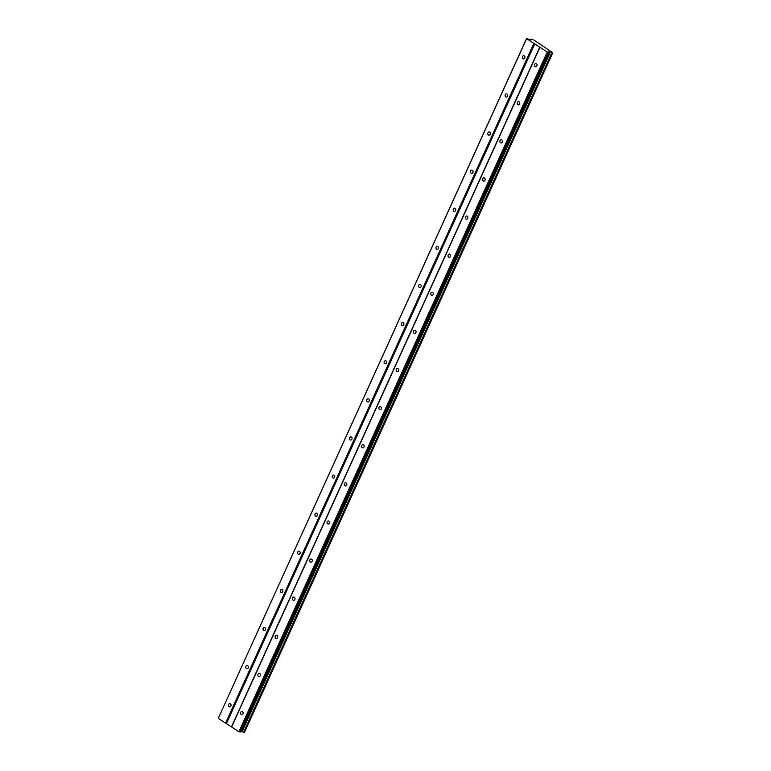 <?xml version="1.0" encoding="UTF-8"?>
<svg xmlns="http://www.w3.org/2000/svg" width="771" height="771" viewBox="0 0 771 771"><rect width="100%" height="100%" fill="white"/><g stroke="black" fill="none" stroke-linecap="round" stroke-linejoin="round"><path stroke-width="1.16" d="M228.611 704.53A1.609 1.301 -83.7 0 0 230.886 705.995A1.609 1.301 -83.7 0 0 228.611 704.53M522.526 56.601A1.609 1.301 -83.7 0 0 524.8 58.066A1.609 1.301 -83.7 0 0 522.526 56.601M505.236 94.717A1.609 1.301 -83.7 0 0 507.511 96.173A1.609 1.301 -83.7 0 0 505.236 94.717M487.947 132.824A1.609 1.301 -83.7 0 0 490.221 134.289A1.609 1.301 -83.7 0 0 487.947 132.824M470.657 170.94A1.609 1.301 -83.7 0 0 472.931 172.405A1.609 1.301 -83.7 0 0 470.657 170.94M453.377 209.057A1.609 1.301 -83.7 0 0 455.642 210.522A1.609 1.301 -83.7 0 0 453.377 209.057M436.087 247.173A1.609 1.301 -83.7 0 0 438.352 248.628A1.609 1.301 -83.7 0 0 436.087 247.173M418.798 285.28A1.609 1.301 -83.7 0 0 421.062 286.745A1.609 1.301 -83.7 0 0 418.798 285.28M401.508 323.396A1.609 1.301 -83.7 0 0 403.773 324.861A1.609 1.301 -83.7 0 0 401.508 323.396M384.218 361.512A1.609 1.301 -83.7 0 0 386.483 362.968A1.609 1.301 -83.7 0 0 384.218 361.512M366.929 399.619A1.609 1.301 -83.7 0 0 369.193 401.084A1.609 1.301 -83.7 0 0 366.929 399.619M349.639 437.735A1.609 1.301 -83.7 0 0 351.904 439.2A1.609 1.301 -83.7 0 0 349.639 437.735M332.349 475.852A1.609 1.301 -83.7 0 0 334.614 477.307A1.609 1.301 -83.7 0 0 332.349 475.852M315.06 513.958A1.609 1.301 -83.7 0 0 317.324 515.423A1.609 1.301 -83.7 0 0 315.06 513.958M297.77 552.075A1.609 1.301 -83.7 0 0 300.035 553.539A1.609 1.301 -83.7 0 0 297.77 552.075M280.48 590.191A1.609 1.301 -83.7 0 0 282.755 591.656A1.609 1.301 -83.7 0 0 280.48 590.191M263.19 628.307A1.609 1.301 -83.7 0 0 265.465 629.762A1.609 1.301 -83.7 0 0 263.19 628.307M245.901 666.414A1.609 1.301 -83.7 0 0 248.175 667.879A1.609 1.301 -83.7 0 0 245.901 666.414M530.824 39.658L531.055 39.138L531.036 39.678L529.455 39.504L526.535 38.55L533.889 43.398L225.566 723.092L218.26 718.379L526.583 38.685M240.706 712.327A1.609 1.301 -83.7 0 0 242.981 713.792A1.609 1.301 -83.7 0 0 240.706 712.327M534.621 64.398A1.609 1.301 -83.7 0 0 536.895 65.863A1.609 1.301 -83.7 0 0 534.621 64.398M517.331 102.514A1.609 1.301 -83.7 0 0 519.606 103.979A1.609 1.301 -83.7 0 0 517.331 102.514M500.042 140.63A1.609 1.301 -83.7 0 0 502.316 142.095A1.609 1.301 -83.7 0 0 500.042 140.63M482.752 178.737A1.609 1.301 -83.7 0 0 485.026 180.202A1.609 1.301 -83.7 0 0 482.752 178.737M465.472 216.853A1.609 1.301 -83.7 0 0 467.737 218.318A1.609 1.301 -83.7 0 0 465.472 216.853M448.182 254.97A1.609 1.301 -83.7 0 0 450.447 256.435A1.609 1.301 -83.7 0 0 448.182 254.97M430.893 293.086A1.609 1.301 -83.7 0 0 433.157 294.541A1.609 1.301 -83.7 0 0 430.893 293.086M413.603 331.193A1.609 1.301 -83.7 0 0 415.868 332.658A1.609 1.301 -83.7 0 0 413.603 331.193M396.313 369.309A1.609 1.301 -83.7 0 0 398.578 370.774A1.609 1.301 -83.7 0 0 396.313 369.309M379.024 407.425A1.609 1.301 -83.7 0 0 381.288 408.881A1.609 1.301 -83.7 0 0 379.024 407.425M361.734 445.532A1.609 1.301 -83.7 0 0 363.999 446.997A1.609 1.301 -83.7 0 0 361.734 445.532M344.444 483.648A1.609 1.301 -83.7 0 0 346.709 485.113A1.609 1.301 -83.7 0 0 344.444 483.648M327.155 521.765A1.609 1.301 -83.7 0 0 329.419 523.22A1.609 1.301 -83.7 0 0 327.155 521.765M309.865 559.871A1.609 1.301 -83.7 0 0 312.13 561.336A1.609 1.301 -83.7 0 0 309.865 559.871M292.575 597.988A1.609 1.301 -83.7 0 0 294.85 599.452A1.609 1.301 -83.7 0 0 292.575 597.988M275.286 636.104A1.609 1.301 -83.7 0 0 277.56 637.569A1.609 1.301 -83.7 0 0 275.286 636.104M257.996 674.22A1.609 1.301 -83.7 0 0 260.27 675.675A1.609 1.301 -83.7 0 0 257.996 674.22M533.889 43.398L547.246 52.014L549.839 51.802L552.778 52.765L244.465 732.45L240.687 731.4M225.566 723.092L238.923 731.708L240.417 732.007L548.74 52.312M526.535 38.55L218.26 718.379M534.814 43.774L226.491 723.458M552.778 52.765L533.773 39.976L531.055 39.138M242.065 731.698L550.378 52.004M551.911 52.582L243.588 732.267M549.839 51.802L241.516 731.496M239.386 731.891L547.709 52.197M547.246 52.014L238.923 731.708M231.618 726.995L539.941 47.301M539.854 47.021L231.531 726.716M552.229 52.698L243.906 732.392M530.795 39.649L531.065 39.051"/></g></svg>

